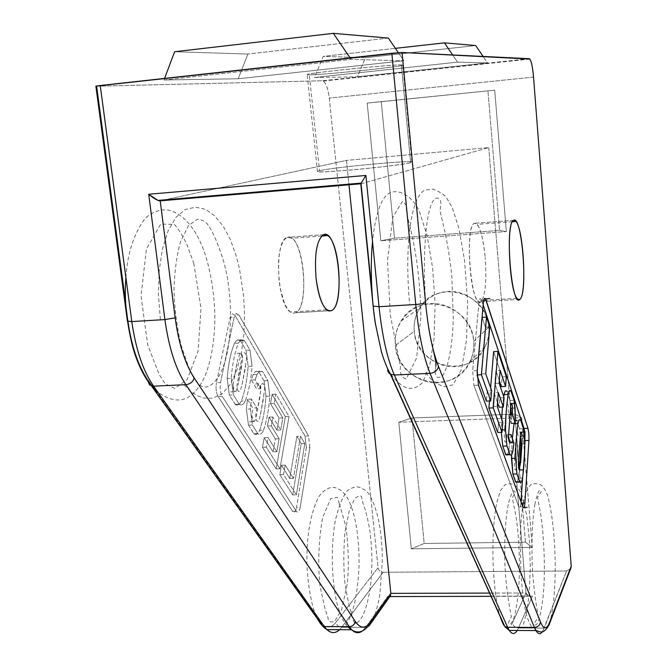 <?xml version="1.0" encoding="UTF-8"?>
<svg xmlns="http://www.w3.org/2000/svg" width="667" height="667" viewBox="0 0 667 667"><rect width="100%" height="100%" fill="white"/><g stroke="black" fill="none" stroke-linecap="round" stroke-linejoin="round"><path stroke-width="0.5" stroke-dasharray="3.33 2.5" d="M529.306 58.704L322.311 80.757L95.873 86.21L96.615 86.218L128.064 320.694C131.758 346.273 138.486 366.108 148.249 380.207L319.868 621.377C325.321 628.572 330.69 628.848 335.976 622.211L378.064 567.7C378.639 570.485 380.348 572.011 383.192 572.269L566.575 570.977L544.255 628.106L518.467 628.006L532.416 596.081L389.978 596.398L528.864 596.256L525.971 592.98L489.27 593.08L525.971 592.98C526.622 595.856 528.764 596.89 532.416 596.081L518.467 628.006L544.255 628.106L542.513 631.582L566.575 570.977L570.669 568.659L566.575 570.977L383.192 572.269L341.654 627.297L383.192 572.269C380.348 572.011 378.639 570.485 378.064 567.7L329.265 98.099C328.156 89.103 326.18 83.417 323.353 81.066L322.311 80.757L529.306 58.704M314.549 77.505L357.437 76.797L487.51 62.931L457.554 62.148L314.549 77.505L323.187 56.387L365.433 57.704L357.437 76.797L314.549 77.505L457.554 62.148L487.51 62.931L483.1 56.437L487.51 62.931L357.437 76.797L365.433 57.704L323.187 56.387L395.373 48.341L323.187 56.387L314.549 77.505M401.401 64.907C395.381 64.774 366.683 67.15 341.196 69.918C313.698 73.003 303.076 74.646 309.321 74.854C325.504 74.887 417.525 64.982 401.401 64.907L410.597 162.656C401.109 165.641 318.934 173.57 317.484 171.652L319.501 170.702L309.321 74.854L307.145 74.529C308.221 72.92 391.462 64.416 401.401 64.907L402.776 65.199C401.259 66.833 323.078 74.896 309.321 74.854L319.501 170.702C313.54 172.436 324.179 172.178 351.392 169.935C376.605 167.725 404.811 164.232 410.597 162.656C426.155 158.771 335.076 166.883 319.501 170.702C332.733 167.425 410.047 160.072 411.864 161.939L410.597 162.656L401.401 64.907M164.007 79.99L238.202 78.764L403.827 60.747L351.1 59.371L164.007 79.99L164.607 78.389L164.007 79.99L351.1 59.371L403.827 60.747L398.316 52.66L403.827 60.747L238.202 78.764L164.007 79.99M389.962 596.398L387.71 596.398L365.658 627.397L341.654 627.297L365.658 627.397L362.064 631.182L365.658 627.397L387.71 596.398L389.962 596.398M380.832 240.787L367.192 103.06L381.257 101.726L394.514 238.152L380.832 240.787L394.514 238.152L381.257 101.726L494.706 90.17L506.336 231.582L499.541 230.423L487.952 90.937L499.541 230.423L394.514 238.152L499.541 230.423L506.336 231.582L380.832 240.787L506.336 231.582L494.706 90.17L367.192 103.06L494.706 90.17L367.192 103.06L380.832 240.787M411.331 548.808L398.799 422.253L411.989 417.992L424.187 543.472L411.331 548.808L424.187 543.472L411.989 417.992L514.816 414.124L521.636 417.717L532.299 547.399L525.454 542.188L519.476 470.202L525.454 542.188L424.187 543.472L525.454 542.188L532.299 547.399L411.331 548.808L532.299 547.399L521.636 417.717L514.816 414.124L518.534 458.946L514.816 414.124L411.989 417.992L398.799 422.253L521.636 417.717L398.799 422.253L411.331 548.808M533.542 77.08L329.265 98.099L533.542 77.08M339.561 629.681L341.654 627.297C338.519 626.98 336.627 625.279 335.976 622.211C330.69 628.848 325.321 628.572 319.868 621.377L319.852 622.745M517.2 630.473L518.467 628.006C515.107 627.672 513.131 625.913 512.531 622.728L525.971 592.98L512.531 622.728C509.313 629.623 505.919 629.34 502.326 621.886L502.318 622.261M452.66 54.952L457.554 62.148L452.66 54.952M174.612 51.743L247.899 54.035L238.202 78.764L247.899 54.035L174.612 51.743M350.083 57.887L351.1 59.371L350.083 57.887M368.734 626.321L365.658 627.397M389.953 373.887L502.326 621.886L389.953 373.887M360.789 183.792L373.378 305.878C376.271 332.841 381.032 353.81 387.652 368.801M386.935 367.175C380.657 352.168 376.138 331.741 373.378 305.878L373.128 306.095M548.708 625.738L544.255 628.106M148.082 381.524L148.249 380.207C138.486 366.108 131.758 346.273 128.064 320.694L127.397 321.069M388.377 38.069L247.899 54.035L388.377 38.069M475.696 45.548L365.433 57.704L475.696 45.548M488.761 327.205L473.703 341.362C472.186 304.435 418.259 289.828 401.025 321.069C396.49 328.489 394.622 336.618 395.414 345.448L414.274 331.291C413.548 322.895 415.349 315.166 419.685 308.104C436.176 278.389 487.402 292.146 488.761 327.205C487.193 306.903 467.834 290.062 447.815 291.487C427.772 292.613 412.206 311.372 414.274 331.291C416.058 351.234 434.826 367.717 454.636 366.658C474.47 365.891 490.629 347.49 488.761 327.205C489.295 333.884 488.186 340.195 485.434 346.14C471.327 380.023 415.958 367.984 414.274 331.291L395.414 345.448C393.171 324.495 409.471 304.786 430.548 303.652C451.592 302.193 472.003 319.985 473.703 341.362C475.721 362.723 458.763 382.033 437.919 382.775C417.108 383.825 397.34 366.425 395.414 345.448C397.29 384.042 455.486 396.89 470.243 361.281C473.128 355.027 474.279 348.391 473.703 341.362L488.761 327.205M481.115 301.626L517.909 299.416L481.115 301.626C485.384 295.606 486.735 280.949 485.167 257.645C486.735 280.949 485.384 295.606 481.115 301.626L479.448 302.051L477.68 300.692C468.859 291.821 466.008 225.246 474.354 223.287L477.264 224.354C480.94 229.656 483.575 240.754 485.167 257.645C482.8 234.751 479.189 223.295 474.354 223.287C463.982 226.655 471.519 312.231 481.115 301.626M513.515 220.335L474.354 223.287L513.515 220.335M295.681 312.74L328.281 310.789L295.681 312.74C310.88 306.578 302.635 230.682 287.285 237.394L291.829 238.286C305.303 246.44 308.462 307.77 295.681 312.74L293.038 313.215L290.295 311.964C276.663 303.727 274.095 239.678 287.285 237.394L284.634 239.32L282.308 243.105L280.432 248.566L279.106 255.436L278.414 263.373L279.048 280.682L280.34 289.128L284.517 303.36L287.169 308.412L290.012 311.739L292.896 313.19L295.681 312.74M323.57 234.659L287.285 237.394L323.57 234.659M510.989 434.567L509.988 442.154M518.076 435.868C517.625 432.058 517.1 431.199 516.516 433.292L514.324 464.274C514.616 469.776 515.182 471.361 516.016 469.009L517.9 445.022L516.65 462.99M514.607 457.228L515.891 439.178M520.66 462.881L519.743 469.968M483.7 300.408L481.699 300.534L483.175 304.986L481.699 300.534C480.465 297.415 479.548 298.166 478.964 302.776L472.636 370.852L473.912 385.368L518.801 506.87C519.793 508.963 520.493 507.704 520.91 503.076L520.994 501.809L520.91 503.076L521.452 503.068M522.636 477.264L524.787 444.889L522.636 477.264M511.556 454.827L512.339 438.469L511.556 454.827M514.107 423.22L515.349 420.027L514.107 423.22M516.7 420.377L519.543 428.831L520.552 436.301L519.543 428.831L523.487 428.698L519.543 428.831L516.7 420.377L520.677 420.235L516.7 420.377M517.5 481.774L519.501 470.202L518.526 478.156L517.25 482.183M494.072 392.821L492.93 406.662L498.549 422.378L497.749 432.491L498.549 422.378L502.793 422.219L498.549 422.378L492.93 406.662L497.248 406.495L492.93 406.662L494.072 392.821L497.549 402.726L494.072 392.821L498.357 392.638L494.072 392.821M489.495 400.984L490.612 387.669L489.495 400.984M493.638 351.634L502.143 376.922L501.376 386.627L502.143 376.922L506.303 376.73L502.143 376.922L493.638 351.634M499.325 380.599L495.906 370.552L494.839 383.433L499.85 397.882L499.108 407.178L499.85 397.882L504.06 397.707L499.85 397.882L494.839 383.433L499.116 383.242L494.839 383.433L495.906 370.552L500.15 370.36L495.906 370.552L499.325 380.599M481.257 373.987L487.26 390.795L486.376 401.109L487.26 390.795L491.646 390.604L487.26 390.795L481.257 373.987L485.418 327.197L481.257 373.987L485.718 373.787L481.257 373.987M477.08 375.429L477.08 372.82L477.08 375.429M482.116 317.384L485.418 327.197L489.778 326.955L485.418 327.197L482.116 317.384M512.414 414.791L508.321 414.941L511.197 423.328L511.356 414.824L511.197 423.328L508.321 414.941L508.404 407.462C507.921 403.502 507.362 402.56 506.737 404.644L504.327 436.218C504.636 441.913 505.236 443.597 506.128 441.271L506.853 434.709L509.488 442.171M507.554 454.777L508.804 450.934L509.555 442.371L508.804 450.934C508.054 454.811 507.087 456.103 505.911 454.819M501.326 432.366L501.642 418.968L501.301 429.957L502.193 429.923L501.301 429.957L501.326 432.366M502.468 407.053L503.71 396.707L502.468 407.053M506.953 391.412L509.98 400.408L511.039 408.187L509.98 400.408L514.04 400.242L509.98 400.408L506.953 391.412L511.055 391.237L506.953 391.412M518.526 478.156L522.519 478.056L518.526 478.156M521.944 443.922L524.804 443.83L521.944 443.922M524.487 436.168L522.086 436.251L524.487 436.168M522.811 506.795L518.801 506.87L473.912 385.368L478.481 385.167M477.213 370.644L472.636 370.852L478.964 302.776L483.4 302.518M511.364 416.083L515.424 415.933L511.364 416.083M515.099 408.029L512.548 408.129L515.099 408.029M508.804 450.934L512.915 450.809L508.804 450.934M509.83 443.155L513.932 443.021L509.83 443.155M509.138 441.179L506.853 434.709L508.529 434.651M504.652 429.014L506.053 410.622M258.446 383.717L256.562 388.753L251.309 380.032L253.093 374.662L255.553 371.336L258.704 371.727L264.049 380.782L266 396.273C265.091 409.363 262.981 420.71 259.663 430.315C258.087 434.059 256.211 435.251 254.035 433.909L248.474 425.154L246.398 409.154L247.39 399.241L252.843 408.037L251.851 415.533C252.176 421.144 253.235 422.836 255.036 420.627L256.595 414.674L260.839 389.903C260.764 385.651 259.963 383.592 258.446 383.717M244.055 352.785C245.673 352.751 246.515 354.927 246.598 359.313L242.046 384.584L240.387 390.629C238.469 392.805 237.344 390.987 237.002 385.184L241.646 359.671L237.977 377.972M233.967 378.156L237.669 359.872L232.983 385.368C233.325 391.17 234.459 392.98 236.385 390.804L234.542 391.721L232.983 385.368M242.046 384.584L245.656 366.358M241.704 366.55L238.061 384.767L242.646 359.513C242.571 355.127 241.721 352.96 240.095 352.993L237.669 359.872M235.293 404.435L229.348 395.089L227.164 378.481C228.289 364.424 230.699 352.718 234.384 343.338L237.018 340.062L240.395 340.67L246.081 350.317L248.149 366.383C247.157 379.806 244.881 391.362 241.321 401.05C239.628 404.819 237.619 405.945 235.293 404.435C237.619 405.945 239.628 404.819 241.321 401.05C244.881 391.362 247.157 379.806 248.149 366.383L246.081 350.317L240.395 340.67L237.018 340.062L240.995 339.845L238.377 343.121C234.726 352.501 232.333 364.224 231.216 378.289L233.4 394.906L239.303 404.269C241.612 405.778 243.613 404.652 245.289 400.884C248.824 391.187 251.084 379.623 252.059 366.191L250.008 350.108L244.347 340.453L240.995 339.845L244.347 340.453L240.395 340.67L244.347 340.453L250.008 350.108L246.081 350.317L250.008 350.108L252.059 366.191L248.149 366.383L252.059 366.191C251.084 379.623 248.824 391.187 245.289 400.884L241.321 401.05L245.289 400.884C243.613 404.652 241.612 405.778 239.303 404.269L235.293 404.435L239.303 404.269L233.4 394.906L231.216 378.289L227.164 378.481L229.348 395.089L233.4 394.906L229.348 395.089L235.293 404.435M236.385 390.804L238.061 384.767M273.078 451.842L275.388 438.903L267.45 426.021L269.076 417.167L276.947 430.123L279.098 418.067L270.46 403.61L272.161 394.347L285.343 416.7L276.163 468.918L262.439 447.34L264.207 437.702L273.078 451.842L264.207 437.702L262.439 447.34L276.163 468.918L285.343 416.7L272.161 394.347L270.46 403.61L279.098 418.067L276.947 430.123L269.076 417.167L267.45 426.021L275.388 438.903L279.139 438.778L276.855 451.726L268.042 437.569L266.291 447.215L279.932 468.809L289.028 416.558L275.93 394.18L274.245 403.452L282.825 417.926L280.699 429.99L272.87 417.017L271.261 425.88L279.139 438.778L271.261 425.88L267.45 426.021L271.261 425.88L272.87 417.017L269.076 417.167L272.87 417.017L280.699 429.99L276.947 430.123L280.699 429.99L282.825 417.926L279.098 418.067L282.825 417.926L274.245 403.452L270.46 403.61L274.245 403.452L275.93 394.18L272.161 394.347L275.93 394.18L289.028 416.558L285.343 416.7L289.028 416.558L279.932 468.809L276.163 468.918L279.932 468.809L266.291 447.215L262.439 447.34L266.291 447.215L268.042 437.569L264.207 437.702L268.042 437.569L276.855 451.726L273.078 451.842L276.855 451.726L279.139 438.778L275.388 438.903L273.078 451.842M281.457 465.216L289.77 478.464L296.898 436.301L301.242 443.68L292.713 494.931L279.823 474.662L281.457 465.216L279.823 474.662L292.713 494.931L301.242 443.68L296.898 436.301L289.77 478.464L293.447 478.372L285.184 465.107L283.558 474.562L296.373 494.847L304.827 443.563L300.509 436.176L293.447 478.372L300.509 436.176L296.898 436.301L300.509 436.176L304.827 443.563L301.242 443.68L304.827 443.563L296.373 494.847L292.713 494.931L296.373 494.847L283.558 474.562L279.823 474.662L283.558 474.562L285.184 465.107L281.457 465.216L285.184 465.107L293.447 478.372L289.77 478.464L281.457 465.216M220.544 382.566L234.109 317.409L236.218 313.482L238.969 315.132L308.588 435.976L309.88 447.557L300.142 507.562C299.233 511.998 297.941 513.215 296.273 511.23L222.236 396.34C220.26 392.588 219.693 388.002 220.544 382.566L216.416 382.758L230.09 317.65L234.109 317.409L220.544 382.566M261.589 384.534L262.298 383.533C263.807 383.417 264.599 385.476 264.682 389.728L260.463 414.524L258.921 420.477C257.137 422.695 256.078 420.994 255.753 415.374L256.737 407.879L251.326 399.074L250.342 408.996L252.401 425.004L257.937 433.767C260.097 435.117 261.956 433.917 263.523 430.173C266.817 420.569 268.909 409.213 269.802 396.115L267.859 380.607L262.556 371.544L259.413 371.144L256.97 374.479L255.203 379.848L260.43 388.578L261.589 384.534M218.117 396.515C216.125 392.771 215.558 388.186 216.416 382.758C215.558 388.186 216.125 392.771 218.117 396.515L222.236 396.34L296.273 511.23L292.605 511.297L218.117 396.515L292.605 511.297C294.28 513.29 295.581 512.064 296.498 507.637C295.581 512.064 294.28 513.29 292.605 511.297M234.384 343.338C230.699 352.718 228.289 364.424 227.164 378.481L231.216 378.289C232.333 364.224 234.726 352.501 238.377 343.121L234.384 343.338L238.377 343.121L240.995 339.845L237.018 340.062L234.384 343.338M306.328 447.674L296.498 507.637L300.142 507.562L309.88 447.557L306.328 447.674L305.036 436.101L306.328 447.674L296.498 507.637M305.036 436.101L234.984 315.374L305.036 436.101L308.588 435.976L238.969 315.132L234.984 315.374L232.216 313.723L230.09 317.65L216.416 382.758M251.309 380.032L256.562 388.753L260.43 388.578L255.203 379.848L251.309 380.032L255.203 379.848L256.97 374.479L253.093 374.662L251.309 380.032M255.553 371.336L262.556 371.544L255.553 371.336L253.093 374.662L256.97 374.479L259.413 371.144L255.553 371.336M264.049 380.782L258.704 371.727L262.556 371.544L267.859 380.607L264.049 380.782L267.859 380.607L269.802 396.115L266 396.273L264.049 380.782M259.663 430.315C262.981 420.71 265.091 409.363 266 396.273L269.802 396.115C268.909 409.213 266.817 420.569 263.523 430.173L259.663 430.315L263.523 430.173C261.956 433.917 260.097 435.117 257.937 433.767L254.035 433.909C256.211 435.251 258.087 434.059 259.663 430.315M248.474 425.154L253.76 433.675L257.937 433.767L252.401 425.004L248.474 425.154L252.401 425.004L250.342 408.996L246.398 409.154L248.474 425.154M247.39 399.241L246.398 409.154L250.342 408.996L251.326 399.074L247.39 399.241L251.326 399.074L256.737 407.879L252.843 408.037L247.39 399.241M255.036 420.627L253.293 421.586L251.851 415.533M260.463 414.524L263.815 396.623M259.972 396.79L256.595 414.674M361.064 183.767L488.728 147.599L346.465 160.397L348.966 184.792L346.465 160.397L164.999 199.808L346.465 160.397L488.728 147.599L361.064 183.767L160.213 200.85M488.728 147.599L510.455 407.404L488.728 147.599M516.742 482.608L525.971 592.98L516.742 482.608M373.378 305.878L371.953 291.687M96.615 86.218L322.311 80.757C325.554 81.766 327.872 87.544 329.265 98.099L378.064 567.7L335.976 622.211M319.868 621.377L148.249 380.207M128.064 320.694L125.704 303.11M255.536 384L259.371 383.825L260.839 389.903M237.11 353.343L241.062 353.143L242.646 359.513M529.89 59.08L323.353 81.066M347.507 626.388C343.847 621.952 341.746 619.109 337.152 604.094C331.774 582.358 330.59 548.791 335.009 522.186C338.144 507.729 342.263 497.248 347.357 490.737C351.476 487.719 355.286 486.51 358.796 487.11C363.815 488.786 367.484 491.554 369.785 495.398C378.039 510.43 382.224 532.224 382.324 560.78L379.957 593.513C378.389 603.168 376.338 611.13 373.787 617.392M354.886 622.953C353.552 621.986 352.393 618.668 351.417 613.006C349.483 607.954 347.324 598.066 344.939 583.342C343.447 568.559 343.438 551.667 344.914 532.658L349.366 510.355L354.869 498.416C359.054 495.531 361.297 495.122 361.589 497.182L362.948 503.252C365.199 508.529 367.434 517.192 369.651 529.231C371.719 544.405 372.361 558.904 371.569 572.72C370.477 596.548 364.074 620.043 356.378 622.986M528.864 596.256L490.745 596.34M160.363 319.351L158.421 294.631L159.163 270.552L162.481 248.808L168.176 230.69L175.905 217.359L185.176 209.513L195.614 207.187L203.585 208.846L207.604 210.722L214.374 215.616L223.128 226.005L230.465 239.812L236.301 256.211L239.478 268.759L243.547 295.531L244.506 313.106L243.872 334.042L241.296 353.435L236.843 370.302L230.365 384.259L222.219 393.747L212.581 398.266L203.944 398.082L197.115 395.648L190.245 391.112L183.642 384.417M192.53 375.254L188.327 366.275L181.216 345.631C177.005 327.822 174.596 309.38 173.979 290.295C174.462 271.944 176.622 255.811 180.449 241.913L188.352 225.788L197.449 219.16C202.685 219.918 206.22 221.886 208.054 225.062C212.798 231.516 217.967 243.497 223.553 261.005C234.342 299.175 232.374 351.926 219.751 374.562C206.987 396.281 197.307 384.317 194.18 378.331M523.395 624.387L526.93 611.364L529.273 592.763L530.282 567.867L529.515 541.729L526.888 516.425L522.436 496.506L520.11 491.104L517.167 487.085L513.94 484.792L510.664 483.817L507.554 483.883L504.969 484.826L500.425 490.612L496.807 502.543C494.147 515.733 492.855 532.549 492.913 552.985C492.938 563.432 493.588 575.112 494.881 588.027C496.073 598.549 497.707 607.654 499.791 615.341M508.212 504.594C505.594 518.376 504.46 536.185 504.811 558.004C504.886 584.309 510.313 611.105 511.389 616.792L508.412 622.619C509.029 625.388 510.497 624.762 512.815 620.735C515.841 614.224 518.918 594.739 519.401 573.211C519.593 550.992 518.442 532.024 515.958 516.291L512.339 497.966L515.207 492.546C513.765 488.202 511.439 492.221 508.212 504.594M390.729 374.329C401.934 388.061 410.789 393.347 422.478 382.791L429.665 365.724L434.067 338.419L435.109 304.177L432.666 268.284L427.03 235.293L419.526 211.881C412.406 195.648 399.2 188.919 390.012 192.771C381.424 196.907 375.596 213.182 372.511 241.587M402.568 201.251L392.813 217.167L387.51 260.405L390.253 314.657L400.425 366.808C399.65 373.103 401.551 377.197 406.12 379.089L416.608 357.979L420.91 316.275C420.335 283.183 416.575 252.693 409.621 224.804C407.045 215.424 405.961 208.979 406.386 205.453L402.568 201.251M426.071 372.528C429.957 379.598 436.201 384.342 444.806 386.76L453.101 384.792L461.589 369.109L466.567 339.495L467.567 300.959L464.507 260.105L458.913 228.439L452.326 207.779L446.565 197.832C444.139 194.522 439.536 191.604 432.741 189.078L424.487 190.228C418.492 193.597 413.957 204.069 410.872 221.652C407.212 245.056 406.787 272.536 409.613 304.102M435.159 371.586C435.334 377.639 437.819 378.989 442.613 375.646C448.516 367.284 452.526 345.273 453.277 318.292L451.817 276.055C449.816 257.262 446.99 240.245 443.338 224.987L440.053 210.947L440.745 204.719C441.129 200.734 440.07 198.533 437.56 198.099C421.911 196.223 419.768 305.811 433.425 350.5M435.884 366.15L435.243 370.493M531.391 626.555C525.713 616.6 523.47 605.694 520.844 573.195L520.268 535.476C520.669 524.404 521.477 514.724 522.686 506.453M523.253 503.026L523.42 502.101C525.688 491.929 528.589 485.809 532.116 483.75L538.436 483.758C541.629 485.184 543.713 486.135 547.599 495.381C557.479 532.041 557.362 599.616 549.283 624.295M534.951 503.944C532.716 517.233 531.749 534.4 532.049 555.453C532.099 582.299 537.127 610.447 538.361 616.817L534.509 623.07C535.876 631.657 544.014 612.514 544.322 573.245C544.714 551.759 542.696 525.955 540.562 513.432L537.535 497.44L541.254 491.587C539.845 487.51 537.744 491.629 534.951 503.944M345.848 624.721C353.043 614.907 357.412 595.998 358.946 567.984C359.821 542.021 355.87 510.505 346.065 495.856C342.796 491.337 339.036 488.586 334.767 487.61C333.066 486.893 325.588 486.91 318.559 497.065C310.372 513.698 306.487 536.035 306.912 564.065C307.695 580.39 309.796 595.064 313.207 608.096L317.75 619.276M339.42 503.818L345.931 526.788C348.507 546.606 348.983 565.558 347.349 583.642L341.587 609.755L334.559 621.544C330.457 622.678 328.256 621.402 327.956 617.7L324.929 608.537L319.993 585.943C317.775 563.44 318.618 540.745 322.536 517.867L330.715 498.591L337.294 497.274L339.42 503.818M193.772 263.215L200.992 308.304L198.099 351L187.152 379.623L174.762 388.436L165.283 383.95L159.155 374.529L147.724 344.881L141.004 295.89L146.423 249.058L160.68 224.137L174.295 224.37C177.947 228.139 182.074 234.651 186.685 243.905L193.772 263.215M125.905 277.53C127.422 253.693 133.65 234.225 144.589 219.109C152.726 210.472 164.107 208.546 170.494 210.647C188.419 216.617 199.933 236.693 206.395 258.296C211.764 277.314 214.591 297.315 214.891 318.284C214.349 345.298 210.197 366.333 202.426 381.399C189.72 403.001 176.205 404.51 158.004 392.371M401.025 321.069L419.685 308.104M317.484 171.652L307.145 74.529M512.356 221.719L477.264 224.354M321.577 236.051L291.829 238.286M230.54 391.896L234.542 391.721M244.255 340.37L240.295 340.587M235.143 404.31L239.161 404.144M262.548 371.544L258.704 371.727M253.76 433.675L257.662 433.542M249.4 421.736L253.293 421.586M326.647 309.78L290.295 311.964M516.917 298.324L486.068 300.183M483.717 300.325L477.68 300.692M411.864 161.939L402.776 65.199M470.243 361.281L485.434 346.14"/><path stroke-width="1" d="M319.852 622.745L322.77 626.321L324.404 626.596L326.972 629.623C331.241 633.558 335.434 633.583 339.561 629.681C334.5 634.409 329.448 633.375 324.404 626.596L349.25 626.688C352.535 626.38 354.552 624.646 355.294 621.477C360.397 628.723 365.399 628.998 370.293 622.311L390.845 593.363L489.27 593.08L390.845 593.363L389.945 596.415L390.845 593.363L370.293 622.311C365.399 628.998 360.397 628.723 355.294 621.477L194.255 378.014C192.988 381.874 190.195 384.092 185.876 384.676L349.25 626.688C353.477 632.741 357.745 634.242 362.064 631.182C358.638 633.642 355.178 633.158 351.701 629.74L349.25 626.688L324.404 626.596L153.593 386.168C143.071 370.952 135.801 349.416 131.791 321.577C135.801 349.416 143.071 370.952 153.593 386.168L185.876 384.676C175.788 369.326 168.801 347.632 164.899 319.585L131.791 321.577L100.242 85.509L95.865 86.126L402.068 52.476L529.89 59.08C531.507 61.672 532.725 67.675 533.542 77.08L571.21 566.158L548.708 625.738M519.476 470.202L518.534 458.946L519.476 470.202M394.355 375.012C387.269 358.838 382.166 336.068 379.039 306.703L415.749 304.494C420.677 304.127 423.945 303.535 425.554 302.726L402.068 52.476L391.837 53.277L415.749 304.494C418.743 334.084 423.503 357.037 430.048 373.353L394.355 375.012L507.637 627.297L534.409 627.405L430.048 373.353C423.503 357.037 418.743 334.084 415.749 304.494L379.039 306.703C382.166 336.068 387.269 358.838 394.355 375.012L430.048 373.353L534.409 627.405L507.637 627.297L509.313 630.44C512.064 634.509 514.691 634.525 517.2 630.473C514.124 635.384 510.939 634.325 507.637 627.297L394.355 375.012L390.729 374.329L389.103 373.187L387.861 371.185L387.652 368.801L389.953 373.887L386.935 367.175M534.409 627.405C537.193 633.95 539.895 635.343 542.513 631.582C540.412 634.634 538.227 634.292 535.943 630.557L534.409 627.405C537.919 627.088 539.945 625.287 540.47 621.994L438.477 366.375C432.566 351.201 428.264 329.99 425.554 302.726C428.264 329.99 432.566 351.201 438.477 366.375C437.569 370.41 434.759 372.736 430.048 373.353M483.1 56.437L475.696 45.548L444.447 42.871L452.66 54.952L444.447 42.871L475.696 45.548L483.1 56.437M164.607 78.389L174.612 51.743L333.342 33.35L350.083 57.887L333.342 33.35L388.377 38.069L333.342 33.35L174.612 51.743L164.607 78.389M398.316 52.66L388.377 38.069L398.316 52.66M370.293 622.311L369.952 624.687L368.734 626.321M127.397 321.069L131.791 321.577L164.899 319.585L175.163 317.851C178.706 343.688 185.067 363.748 194.255 378.014C185.067 363.748 178.706 343.688 175.163 317.851L160.213 200.85C157.745 200.8 153.91 198.599 148.716 194.255L164.899 319.585C168.801 347.632 175.788 369.326 185.876 384.676L153.593 386.168L149.566 384.926L148.082 381.524M502.318 622.261L504.877 626.588L507.637 627.297M373.128 306.095L379.039 306.703L365.891 175.438L360.78 183.742L365.891 175.438L148.716 194.255L157.946 200.408L160.213 200.85L360.789 183.792M570.669 568.659L571.21 566.158L570.669 568.659M395.373 48.341L444.447 42.871L395.373 48.341M517.909 299.416L519.927 299.3C526.897 294.481 523.737 230.457 516.066 221.436L513.515 220.335C521.886 213.924 528.214 293.305 519.927 299.3C511.606 309.913 504.477 223.62 513.515 220.335C506.228 222.219 509.146 289.328 516.917 298.324L518.467 299.716L519.927 299.3L517.909 299.416M328.281 310.789L331.666 310.58C343.555 305.636 340.395 243.872 327.814 235.584L323.57 234.659C337.852 227.989 345.806 304.444 331.666 310.58C324.596 312.214 319.393 301.426 316.058 278.214C314.274 254.144 316.775 239.62 323.57 234.659C316.775 239.62 314.274 254.144 316.058 278.214C318.067 294.389 321.594 304.911 326.647 309.78L329.206 311.047L331.666 310.58L328.281 310.789M512.489 407.304L512.414 414.791L515.266 423.178L515.099 408.029L514.04 400.242L511.055 391.237C509.905 389.686 508.954 390.754 508.196 394.439C506.628 404.035 505.736 415.824 505.511 429.806L506.97 446.006L510.072 454.702C511.239 455.978 512.181 454.686 512.915 450.809L513.932 443.021L510.989 434.567L513.932 443.021L512.915 450.809C512.181 454.686 511.239 455.978 510.072 454.702L506.97 446.006L505.511 429.806C505.736 415.824 506.628 404.035 508.196 394.439C508.954 390.754 509.905 389.686 511.055 391.237L514.04 400.242L515.424 415.933L515.266 423.178L512.414 414.791L512.489 407.304L511.689 403.535L510.847 404.477C511.464 402.401 512.014 403.335 512.489 407.304M509.988 442.154C509.154 442.696 508.663 440.679 508.504 436.076L510.847 404.477L508.504 436.076L509.788 442.388M522.144 438.011L521.886 444.897L522.144 438.011M520.66 462.881L521.886 444.897L520.66 462.881M519.743 469.968C518.976 470.468 518.526 468.534 518.376 464.157L520.51 433.158L518.376 464.157L519.568 470.177M517.25 482.183L519.868 482.124L516.958 473.97L519.868 482.124C520.96 483.258 521.844 481.899 522.519 478.056C523.912 468.267 524.671 456.862 524.804 443.83L523.487 428.698L520.677 420.235C519.61 418.851 518.718 419.993 518.017 423.653C516.566 433.166 515.758 444.731 515.574 458.354L516.958 473.97L515.574 458.354C515.758 444.731 516.566 433.166 518.017 423.653C518.718 419.993 519.61 418.851 520.677 420.235L523.487 428.698L524.804 443.83C524.671 456.862 523.912 468.267 522.519 478.056C521.844 481.899 520.96 483.258 519.868 482.124L515.833 482.216L512.881 474.079L511.556 454.827L511.489 458.471L515.574 458.354L511.489 458.471L512.881 474.079L516.958 473.97L512.881 474.079L515.566 481.824L517.5 481.774M520.51 433.158C521.085 431.065 521.594 431.924 522.053 435.734L521.311 432.166L520.51 433.158M497.248 406.495L498.357 392.638L503.335 407.02L504.06 397.707L499.116 383.242L500.15 370.36L505.553 386.443L506.303 376.73L497.899 351.417L493.272 407.887L502.009 432.341L502.793 422.219L497.248 406.495L502.793 422.219L502.009 432.341L493.272 407.887L497.899 351.417L506.303 376.73L505.553 386.443L500.15 370.36L499.116 383.242L504.06 397.707L503.335 407.02L498.357 392.638L497.248 406.495M491.646 390.604L485.718 373.787L489.778 326.955L486.518 317.133L481.407 374.712L490.779 400.934L491.646 390.604L490.779 400.934L481.407 374.712L486.518 317.133L489.778 326.955L485.718 373.787L491.646 390.604M520.994 501.809L522.636 477.264L520.994 501.809M524.787 444.889L524.996 433.9L524.087 428.481L483.175 304.986L524.087 428.481L527.972 428.347L485.459 298.824C484.484 297.615 483.8 298.849 483.4 302.518L477.213 370.644L478.481 385.167L522.811 506.795C523.795 508.888 524.487 507.62 524.896 502.993L528.956 440.445L528.873 433.767L528.956 440.445L525.079 440.579L524.787 444.889M512.339 438.469L514.107 423.22L513.99 423.795L518.017 423.653L513.99 423.795L512.339 438.469M515.349 420.027L516.7 420.377L515.349 420.027M520.552 436.301L520.86 443.955L519.501 470.202L520.86 443.955L521.944 443.922L520.86 443.955L520.552 436.301L522.086 436.251L520.552 436.301M497.749 432.491L488.894 408.062L489.495 400.984L488.894 408.062L493.272 407.887L488.894 408.062L497.749 432.491L502.009 432.341L497.749 432.491M490.612 387.669L493.638 351.634L497.899 351.417L493.638 351.634L490.612 387.669M501.376 386.627L499.325 380.599L501.376 386.627L505.553 386.443L501.376 386.627M499.108 407.178L497.549 402.726L499.108 407.178L503.335 407.02L499.108 407.178M486.376 401.109L477.08 375.429L486.376 401.109L490.779 400.934L486.376 401.109M477.08 372.82L482.116 317.384L486.518 317.133L482.116 317.384L477.08 372.82M509.488 442.171L509.138 441.179M505.911 454.819L502.768 446.14L501.326 432.366L502.768 446.14L506.97 446.006L502.768 446.14L505.686 454.485L510.072 454.702L507.554 454.777M501.642 418.968L502.468 407.053L501.642 418.968M503.71 396.707L504.052 394.606C504.819 390.929 505.786 389.862 506.953 391.412C505.786 389.862 504.819 390.929 504.052 394.606L508.196 394.439L504.052 394.606L503.71 396.707M511.039 408.187L511.356 414.824L511.039 408.187L512.548 408.129L511.039 408.187M521.452 503.068L524.896 502.993C524.487 507.62 523.795 508.888 522.811 506.795L478.481 385.167L477.213 370.644L483.4 302.518C483.975 297.891 484.876 297.14 486.101 300.267L483.7 300.408M477.063 374.912L481.407 374.712L477.063 374.912M511.197 423.328L515.266 423.178L511.197 423.328M502.193 429.923L505.511 429.806L502.193 429.923M508.529 434.651L510.989 434.567M349.25 626.688L185.876 384.676M153.593 386.168L324.404 626.596M160.213 200.85L164.999 199.808L160.213 200.85L175.163 317.851M390.845 593.363L348.966 184.792L390.845 593.363M194.255 378.014L355.294 621.477M510.455 407.404L511.08 414.841L510.455 407.404M371.953 291.687L361.064 183.767M164.899 319.585L148.716 194.255L365.891 175.438L379.039 306.703M415.749 304.494L391.837 53.277L100.242 85.509L131.791 321.577M438.477 366.375L540.47 621.994C543.655 629.498 546.623 629.781 549.383 622.836L571.21 566.158L533.542 77.08C532.533 66.05 531.124 59.922 529.306 58.704L402.068 52.476L425.554 302.726M528.956 440.445L524.896 502.993M486.101 300.267L527.972 428.347L528.873 433.767L527.972 428.347M125.704 303.11L96.615 86.218M351.701 629.74L326.972 629.623C323.503 627.655 320.427 624.204 317.75 619.276M499.791 615.341C502.843 624.671 504.135 625.488 505.169 626.955L509.313 630.44L535.943 630.557C539.411 631.049 543.28 635.843 549.283 624.295L571.11 567.5M390.654 595.414L369.952 624.687M373.787 617.392C366.008 632.624 357.537 635.909 348.382 627.263M356.378 622.986L354.886 622.953M490.745 596.34L389.845 596.556M194.18 378.331L192.53 375.254M372.511 241.587C369.952 266.867 371.727 301.501 375.363 323.503L381.432 351.834C384.634 362.356 387.735 369.86 390.729 374.329L504.877 626.588M360.797 183.133L157.946 200.408M360.739 183.342L373.153 306.336M433.425 350.5L435.868 362.106L435.884 366.15M435.243 370.493L435.159 371.586M522.686 506.453L523.253 503.026M151.509 385.951L322.77 626.321M158.004 392.371L147.674 380.949C141.612 371.878 136.66 360.705 132.816 347.424C126.438 321.886 124.129 298.591 125.905 277.53M95.865 86.126L127.43 321.361M516.066 221.436L512.356 221.719M327.814 235.584L321.577 236.051M523.245 469.876L519.201 469.985M527.13 507.379L523.12 507.454M519.601 481.724L515.566 481.824M489.87 298.558L485.459 298.824M509.855 454.36L505.686 454.485M513.557 442.038L509.388 442.171M511.689 403.535L515.799 403.368M521.311 432.166L525.296 432.024M486.068 300.183L483.717 300.325"/></g></svg>
